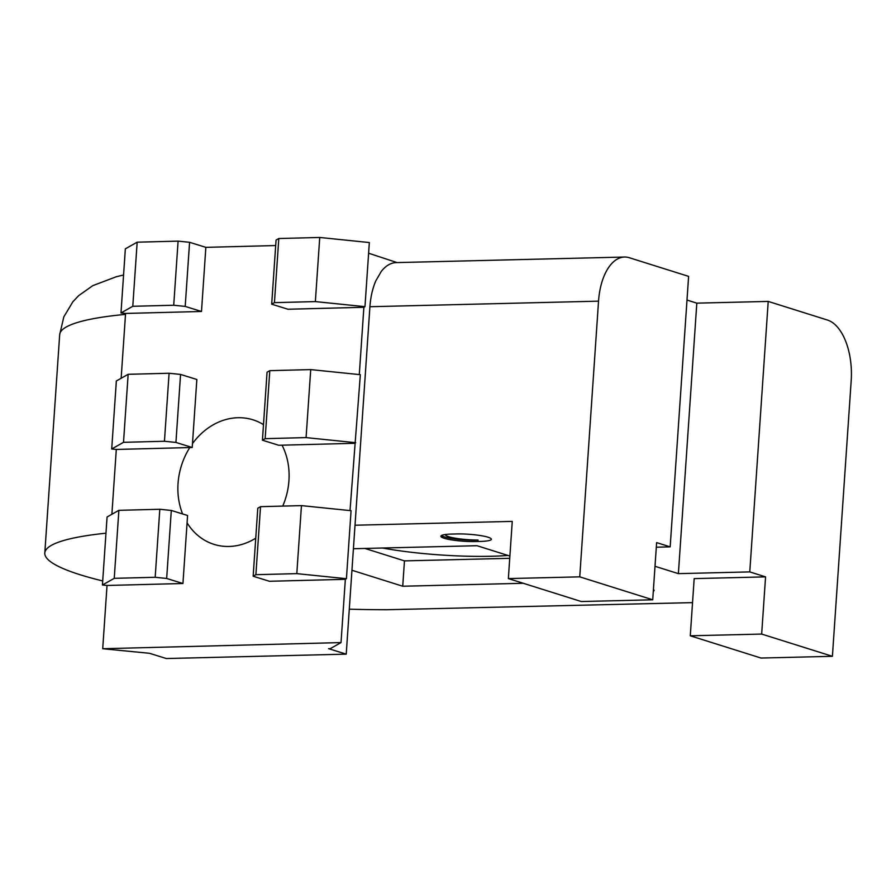 <?xml version="1.0" encoding="UTF-8"?>
<svg xmlns="http://www.w3.org/2000/svg" width="896" height="896" viewBox="0 0 896 896"><rect width="100%" height="100%" fill="white"/><g stroke="black" fill="none" stroke-linecap="round" stroke-linejoin="round"><path stroke-width="1.34" d="M349.294 609.179A244.496 36.557 3.9 0 0 386.949 609.728L692.541 602.627M765.565 576.867L749.773 571.906L768.219 301.414L827.49 320.062A52.707 27.462 -91.4 0 1 851.2 380.621L832.406 656.309L761.018 658.045L690.278 635.802L694.176 578.614L765.565 576.867L761.667 634.066L832.406 656.309M768.219 301.414L696.819 303.15L686.997 300.059M629.339 257.734L688.61 276.371L670.174 546.862L656.622 542.606L652.725 599.794L579.746 576.845L598.539 301.157A52.707 27.462 -91.4 0 1 624.512 257.04A52.707 27.462 -91.4 0 1 629.339 257.734M253.154 576.229L255.886 574.683L296.811 573.63L346.427 578.704L351.064 510.698L301.448 505.613L260.523 506.677L257.79 508.211L253.154 576.229L269.427 581.28L345.341 579.32L341.029 642.578L330.31 648.626L328.586 648.67L346.226 654.147L369.914 306.723C370.608 297.002 372.579 288.378 375.805 280.862L381.293 271.398C385.75 265.742 390.69 262.808 396.133 262.606L624.512 257.04M355.018 525.224L512.254 521.394L508.357 578.581L579.746 576.845M655.01 566.294L678.384 573.642L696.819 303.15M653.419 589.534A23.061 3.45 3.9 0 1 654.091 590.442A23.061 3.45 3.9 0 1 653.307 591.248M451.954 534.05A23.061 3.45 3.9 0 1 454.272 534.016A23.061 3.45 3.9 0 1 456.434 533.938A23.061 3.45 3.9 0 1 479.741 535.45A23.061 3.45 3.9 0 1 491.355 539.258A23.061 3.45 3.9 0 1 477.96 541.464A23.061 3.45 3.9 0 1 444.203 538.272A23.061 3.45 3.9 0 1 440.866 536.234A23.061 3.45 3.9 0 1 451.954 534.05M509.891 556.058L476.986 545.709L353.416 548.722M351.949 570.259L402.73 586.23L523.32 583.285M102.704 580.955A244.496 36.557 3.9 0 1 44.8 553.011A244.496 36.557 3.9 0 1 105.963 533.198M656.309 547.21L670.174 546.862M749.773 571.906L678.384 573.642M477.96 541.464L478.05 540.03A23.061 3.45 3.9 0 1 445.446 534.677A23.061 3.45 3.9 0 1 445.491 534.498M341.029 642.578L102.715 648.726L149.453 653.285L166.342 658.538L346.226 654.147M368.614 253.232L397.096 262.584M761.667 634.066L690.278 635.802M652.725 599.794L581.325 601.541L508.357 578.581M478.05 540.03A23.061 3.45 3.9 0 1 441.426 535.539M509.734 558.32L404.454 560.885L364.896 548.442M402.73 586.23L404.454 560.885M507.954 555.453A96.186 14.381 3.9 0 1 382.446 548.016M137.166 242.178L125.35 248.842L120.982 312.962L132.787 306.298L173.723 305.245L185.203 306.421L189.582 242.301L178.091 241.125L137.166 242.178L132.787 306.298M189.582 242.301L205.856 247.352L275.688 245.549M278.802 238.526L276.069 240.061L271.69 304.192L274.434 302.646L278.802 238.526L319.738 237.462L315.358 301.594L364.974 306.667L363.877 307.283L359.296 374.573M364.974 306.667L369.342 242.547L319.738 237.462M102.715 648.726L107.027 585.469L102.435 584.998L114.24 578.334L155.176 577.282L166.667 578.458L171.304 510.451L159.813 509.275L118.877 510.328L107.072 516.992L102.435 584.998M111.877 514.282L116.301 449.456L111.709 448.986L123.514 442.322L164.45 441.258L175.93 442.434L180.566 374.427L169.086 373.251L128.15 374.304L116.346 380.979L111.709 448.986M121.15 378.258L125.574 313.432L120.982 312.962M107.027 585.469L182.941 583.509L166.667 578.458M171.304 510.451L187.578 515.502L182.941 583.509M310.722 369.6L269.797 370.653L267.064 372.198L262.427 440.205L265.16 438.659L306.085 437.606L310.722 369.6L360.338 374.685L350.022 510.597M346.427 578.704L345.341 579.32M274.434 302.646L315.358 301.594M271.69 304.192L287.974 309.243L363.877 307.283M180.566 374.427L196.851 379.49L192.214 447.496L175.93 442.434M125.574 313.432L201.488 311.483L185.203 306.421M205.856 247.352L201.488 311.483M178.091 241.125L173.723 305.245M128.15 374.304L123.514 442.322M116.301 449.456L192.214 447.496M118.877 510.328L114.24 578.334M262.427 440.205L278.701 445.267L354.603 443.307M301.448 505.613L296.811 573.63M306.085 437.606L355.701 442.691M169.086 373.251L164.45 441.258M159.813 509.275L155.176 577.282M255.886 574.683L260.523 506.677M265.16 438.659L269.797 370.653M369.914 306.723L598.539 301.157M44.8 553.011L59.685 334.656A244.496 36.557 3.9 0 1 125.507 314.373M187.074 522.816A65.251 54.6 -72.7 0 0 255.741 538.194M263.48 424.637A65.251 54.6 -72.7 0 0 192.472 443.621M189.795 447.563A65.251 54.6 -72.7 0 0 182.627 513.968M282.733 506.106A65.251 54.6 -72.7 0 0 288.938 480.659A65.251 54.6 -72.7 0 0 282.05 445.178M59.685 334.656L63.829 316.859L72.867 301.784L78.646 295.669L92.77 285.656L116.346 276.718L123.57 275.005"/></g></svg>
